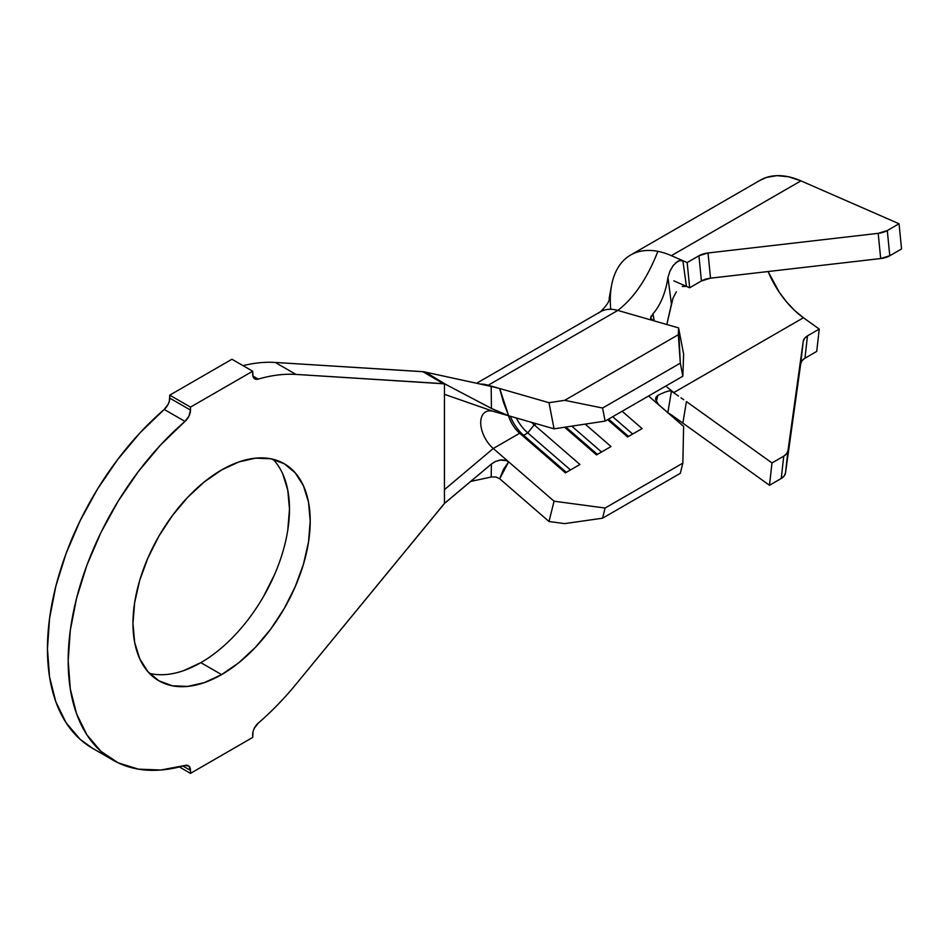 <?xml version="1.0" encoding="UTF-8"?>
<svg xmlns="http://www.w3.org/2000/svg" width="949" height="949" viewBox="0 0 949 949"><rect width="100%" height="100%" fill="white"/><g stroke="black" fill="none" stroke-linecap="round" stroke-linejoin="round"><path stroke-width="1.42" d="M149.42 673.351A125.327 72.361 120 0 0 200.856 662.651L221.592 674.62A125.327 72.361 -60 0 1 158.922 680.824A125.327 72.361 -60 0 1 139.705 580.397A125.327 72.361 -60 0 1 221.592 469.957L238.875 461.938L255.506 458.165L270.821 458.77L284.249 463.741L295.269 472.887L303.466 485.852L308.508 502.14L310.204 521.12L308.508 542.069L303.466 564.181L295.269 586.601L284.249 608.463L270.821 628.95L255.506 647.254L238.875 662.675L221.592 674.62L204.296 682.639L187.677 686.412L172.35 685.795L158.922 680.824L147.902 671.678L139.705 658.713L134.663 642.437L132.967 623.457L134.663 602.508L139.705 580.397L147.902 557.976L158.922 536.102L172.35 515.627L187.677 497.323L204.296 481.902L221.592 469.957A125.327 72.361 -60 0 1 284.249 463.741A125.327 72.361 -60 0 1 303.466 564.181A125.327 72.361 -60 0 1 221.592 674.62L200.856 662.651A125.327 72.361 120 0 0 279.635 561.701A125.327 72.361 120 0 0 273.027 459.257M444.44 503.409L444.44 489.66L444.44 503.409L443.361 504.832L295.958 684.276A216.953 125.256 -60 0 1 258.211 723.162A216.953 125.256 120 0 0 295.958 684.276L444.44 503.409L491.416 464.025L495.675 461.344L501.333 459.897L505.663 460.289L508.652 461.831L503.421 469.435L499.708 478.759L549.008 521.511L554.05 501.202L605.106 508.035L682.841 463.148L683.624 426.398L648.57 396.006L658.452 404.571L655.581 399.422L656.103 397.05L657.823 395.413C665.261 391.688 669.792 390.276 671.418 391.166L673.197 392.198M598.416 313.146A52.776 30.463 60 0 1 617.787 310.418L488.225 385.223A52.776 30.463 -120 0 0 480.36 384.084A52.776 30.463 60 0 1 488.225 385.223L499.127 388.355L488.225 385.223L617.787 310.418L678.582 327.903L680.314 363.159L682.841 376.219L680.314 363.159L602.579 408.034L680.314 363.159L678.333 334.712L564.691 400.324L602.579 408.034L605.106 421.107L682.841 376.219L605.106 421.107L554.05 428.829L549.008 402.696L564.691 400.324L678.333 334.712L678.582 327.903L683.624 354.024L682.841 376.219L683.624 354.024L678.582 327.903L617.787 310.418A52.776 30.463 -120 0 0 600.48 311.747L476.612 383.266M499.637 388.497L549.008 402.696L499.637 388.497L503.421 402.139L508.652 415.769L554.05 428.829L493.266 411.344L508.652 415.769L499.945 412.341M534.216 424.855A23.452 13.547 60 0 1 531.665 422.388A23.452 13.547 -120 0 0 534.216 424.855L579.922 464.488L565.402 472.863L519.696 433.242L493.266 448.497A23.452 13.547 60 0 1 481.321 428.129A23.452 13.547 60 0 1 485.58 411.937A23.452 13.547 60 0 1 493.266 411.344L444.44 394.321L444.44 383.835L295.958 374.416L275.234 362.447L422.91 371.711L443.361 383.657L295.958 374.416L275.234 362.447A216.953 125.256 120 0 0 243.051 365.65A216.953 125.256 120 0 1 275.234 362.447L423.705 371.711L445.816 384.452L444.44 383.835L444.44 394.321L493.266 411.344A23.452 13.547 60 0 0 480.716 422.673A23.452 13.547 60 0 0 493.266 448.497L444.44 489.66L444.44 394.321L444.44 489.66L493.266 448.497L508.652 461.831L493.266 448.497L519.696 433.242A23.452 13.547 60 0 1 508.486 415.721A23.452 13.547 -120 0 0 519.696 433.242L523.623 435.318A30.783 17.77 60 0 1 510.289 416.243A30.783 17.77 -120 0 0 523.623 435.318L519.696 433.242L565.402 472.863L579.922 464.488L534.216 424.855L527.763 432.922A30.783 17.77 60 0 1 516.303 417.975A30.783 17.77 -120 0 0 527.763 432.922L523.623 435.318L527.763 432.922L534.216 424.855L536.221 423.705L534.216 424.855M113.109 760.173A216.953 125.256 -60 0 0 184.972 765.452L160.82 770.019L138.352 769.141L118.186 762.83L100.855 751.276L86.857 734.787L76.584 713.814L70.297 688.938L68.186 660.86L70.297 630.326L76.584 598.19L86.857 565.355L100.855 532.697L118.186 501.143L138.352 471.534L160.82 444.713L184.972 421.415A10.261 5.919 -60 0 0 190.488 410.087L188.946 416.148L184.972 421.415L164.236 409.446A10.261 5.919 120 0 0 169.764 398.117L190.488 410.087L190.488 407.121L252.683 371.213L252.683 374.179A10.261 5.919 -60 0 0 254.807 378.876A10.261 5.919 -60 0 0 258.211 379.126L252.897 376.053L258.211 379.126A216.953 125.256 -60 0 1 295.958 374.416A216.953 125.256 120 0 0 258.211 379.126L254.225 378.461L253.075 376.682L252.683 371.213L231.947 359.244L252.683 371.213L190.488 407.121L169.764 395.152L231.947 359.244L169.764 395.152L190.488 407.121L190.488 410.087L169.764 398.117L169.764 395.152L169.361 401.083L168.21 404.179L164.236 409.446A216.953 125.256 120 0 0 53.097 598A216.953 125.256 120 0 0 92.385 748.203L113.109 760.173A216.953 125.256 -60 0 1 73.832 609.97A216.953 125.256 -60 0 1 184.972 421.415L164.236 409.446L140.096 432.744L117.629 459.565L97.45 489.174L80.131 520.728L66.133 553.386L55.849 586.221L49.562 618.357L47.45 648.891L49.562 676.969L55.849 701.845L66.133 722.818L80.131 739.307L92.67 748.37M190.488 773.364L179.397 766.958L190.488 773.364L252.683 737.456L253.075 731.525L254.225 728.429L258.211 723.162A10.261 5.919 -60 0 0 252.683 734.49L252.683 737.456L190.488 773.364L190.488 770.398L190.488 773.364M182.932 766.033L190.488 770.398L182.932 766.033M184.972 765.452L188.946 766.116L190.488 770.398A10.261 5.919 -60 0 0 188.365 765.701A10.261 5.919 -60 0 0 184.972 765.452M282.731 473.883L287.772 490.17L289.481 509.15L287.772 530.1M274.546 574.631L263.525 596.494M200.856 662.651L183.572 670.67M495.497 410.395L491.416 408.426L491.191 386.433L499.708 388.521L508.652 415.769L491.416 408.426L445.816 384.452L491.416 408.426L491.191 386.433L425.686 372.186L443.361 383.657L445.816 384.452L425.686 372.198L491.262 386.457M491.25 477.003L470.716 481.428L491.191 477.015L491.416 464.025L445.816 502.353M657.55 403.693L683.624 426.398L682.841 463.148L680.314 473.302L602.579 518.19L680.314 473.302L682.841 463.148L605.106 508.035L602.579 518.19L564.691 523.611L549.008 521.511L499.672 478.735M488.225 385.223L484.903 385.069M423.705 371.711L425.686 372.186L423.705 371.711M554.05 501.202L508.652 461.831L554.05 501.202L605.106 508.035L602.579 518.19L564.691 523.611L549.008 521.511L554.05 501.202M622.141 411.261L642.105 428.58L627.597 436.955L607.621 419.648L627.597 436.955L642.105 428.58L622.141 411.261M585.165 424.12L611.014 446.54L596.506 454.915L564.584 427.24L596.506 454.915L611.014 446.54L585.165 424.12M499.708 478.759L495.769 476.944L491.191 477.015L491.416 464.025L495.52 461.416L500.028 460.051L506.742 460.668L508.652 461.831L499.708 478.759M601.559 451.997L571.761 426.148L601.559 451.997M597.407 454.393L565.877 427.038L597.407 454.393M632.651 434.037L612.686 416.73L632.651 434.037M628.511 436.433L608.534 419.114L628.511 436.433M570.468 469.945L527.763 432.922L570.468 469.945M566.316 472.341L523.623 435.318L566.316 472.341M554.05 428.829L549.008 402.696L564.691 400.324L602.579 408.034L605.106 421.107L554.05 428.829M671.418 391.166L667.847 412.72L671.418 391.166L678.488 396.053M667.527 387.536L673.932 392.601M666.661 386.729L665.866 386.018M676.352 291.782L672.995 298.176L666.815 324.511L671.418 304.083L667.954 277.428C665.605 292.861 660.599 305.009 652.936 313.858L654.252 320.904L652.936 313.858C660.599 305.009 665.605 292.861 667.954 277.428L669.887 271.272L673.114 265.637L677.633 261.355L680.303 260.37L682.853 260.678L671.37 255.661A98.21 56.703 -120 0 0 657.882 251.355A98.21 56.703 -120 0 0 611.239 287.298M673.861 280.857L689.662 287.772L687.171 262.565L682.853 260.678L686.435 286.361L673.861 280.857M657.823 395.413L656.269 401.866L657.823 395.413L655.676 398.177M672.509 415.698L669.899 413.93M617.787 310.418C633.885 298.128 647.254 278.437 657.882 251.355C647.254 278.437 633.885 298.128 617.787 310.418M653.458 320.679L651.394 319.635L650.599 318.093L652.936 313.858M678.737 420.229L682.853 423.112L686.435 401.569L771.988 462.946L769.485 485.271L682.853 423.112L769.485 485.271L771.988 462.946L686.435 401.569L682.853 423.112L671.37 414.867M610.729 309.279A98.21 56.703 60 0 1 630.622 255.032A98.21 56.703 60 0 1 657.882 251.355A98.21 56.703 60 0 1 671.37 255.661L800.932 180.856A98.21 56.703 -120 0 0 760.196 180.239L630.622 255.032M678.998 260.702L682.853 260.678L687.171 262.565L698.939 255.767L708.025 252.98L878.193 233.335L887.291 230.548L899.047 223.75L800.932 180.856L671.37 255.661L682.853 260.678L686.435 286.361L682.295 286.468M686.435 286.361L689.662 287.772L701.43 280.975L698.939 255.767L701.43 280.975A14.662 7.378 -5.7 0 1 710.528 278.176L701.43 280.975L689.662 287.772L687.171 262.565L698.939 255.767A14.662 7.378 174.3 0 1 708.025 252.98L710.528 278.176L880.684 258.543L878.193 233.335L880.684 258.543L710.528 278.176L708.025 252.98L878.193 233.335A14.662 7.378 174.3 0 0 887.291 230.548L889.782 255.744L880.684 258.543A14.662 7.378 -5.7 0 0 889.782 255.744L901.55 248.958L899.047 223.75L887.291 230.548L889.782 255.744L901.55 248.958L899.047 223.75L800.932 180.856L788.643 176.799L777.029 175.648L766.472 177.439L760.019 180.334M803.435 317.749L673.861 392.542L803.435 317.749L794.811 310.631L786.662 302.031L779.259 292.233L768.109 271.533A68.897 39.775 -120 0 0 803.435 317.749L819.236 329.078L803.435 317.749M771.988 462.946L783.744 456.161L786.674 453.658L788.002 450.561L803.21 341.462L804.538 338.378L807.469 335.875L819.236 329.078L816.733 351.403L804.966 358.2L802.035 360.691L800.707 363.787L785.511 472.887L784.182 475.983L781.252 478.474L783.744 456.161L771.988 462.946M769.485 485.271L781.252 478.474L769.485 485.271M816.733 351.403L819.236 329.078L807.469 335.875L804.966 358.2L807.469 335.875A14.662 9.419 -173.6 0 0 803.21 341.462L785.511 472.887L788.002 450.561L803.21 341.462L800.707 363.787A14.662 9.419 6.4 0 1 804.966 358.2L816.733 351.403M785.511 472.887L788.002 450.561A14.662 9.419 -173.6 0 1 783.744 456.161L781.252 478.474A14.662 9.419 6.4 0 0 785.511 472.887M653.458 320.667L650.599 318.093L651.156 316.124M672.711 415.935L669.365 413.574M671.418 304.083L667.954 277.428L669.994 271.046L673.493 265.127M680.979 397.809L683.755 399.719M600.48 311.747C606.957 305.293 609.875 300.691 609.234 297.927L611.547 285.495M679.911 260.441L675.391 263.039"/></g></svg>
